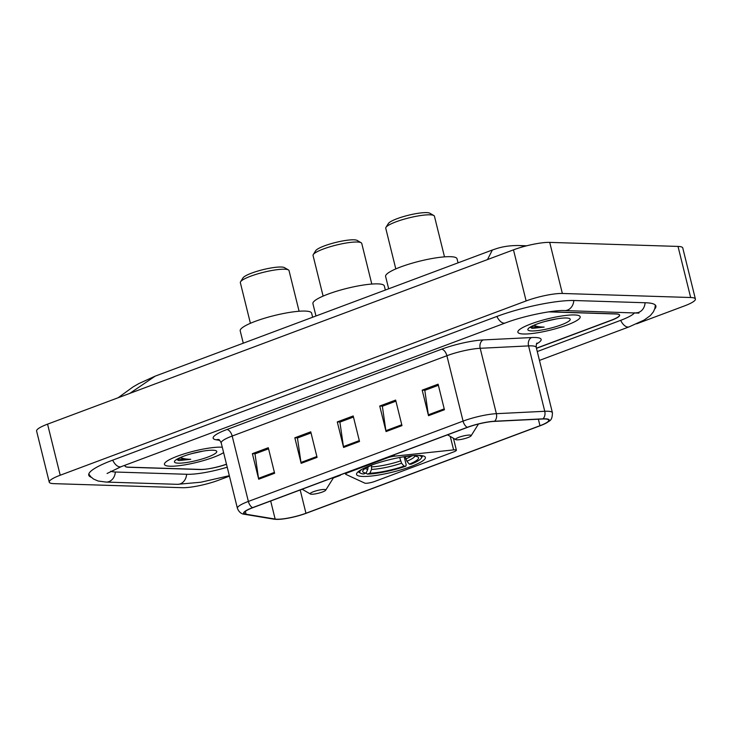 <?xml version="1.0" encoding="UTF-8"?>
<svg xmlns="http://www.w3.org/2000/svg" width="732" height="732" viewBox="0 0 732 732"><rect width="100%" height="100%" fill="white"/><g stroke="black" fill="none" stroke-linecap="round" stroke-linejoin="round"><path stroke-width="1.1" d="M455.203 449.814A6.689 1.208 166.1 0 0 453.602 449.896L394.493 456.173A6.689 1.208 166.1 0 0 387.045 457.967L348.377 472.433A6.689 1.208 166.1 0 0 345.632 474.153A6.689 1.208 166.1 0 0 345.861 474.373L364.783 483.12A6.689 1.208 166.1 0 0 374.811 481.409L453.648 451.918A6.689 1.208 166.1 0 0 456.384 450.189A6.689 1.208 166.1 0 0 455.203 449.814M419.097 455.405A35.447 6.396 166.1 0 0 379.807 462.368A35.447 6.396 166.1 0 0 356.557 474.446A35.447 6.396 166.1 0 0 362.843 476.45A35.447 6.396 166.1 0 0 402.133 469.496A35.447 6.396 166.1 0 0 425.374 457.418A35.447 6.396 166.1 0 0 419.097 455.405M536.446 348.203L611.312 320.195A20.066 3.623 166.1 0 0 619.537 315.016A20.066 3.623 166.1 0 0 615.978 313.882L549.238 311.777M125.593 465.012A20.066 3.623 166.1 0 0 125.108 466.138A20.066 3.623 166.1 0 0 128.667 467.272L199.937 469.523A20.066 3.623 166.1 0 0 226.472 464.161M110.752 471.188A36.115 6.524 166.1 0 0 115.931 472.039L187.209 474.29A36.115 6.524 166.1 0 0 227.222 467.199M537.27 351.543L620.315 320.479A36.115 6.524 166.1 0 0 634.607 312.765M636.666 323.8L684.438 305.93A26.755 4.831 166.1 0 0 695.4 299.022A26.755 4.831 166.1 0 0 690.66 297.512L562.359 293.468A26.755 4.831 166.1 0 0 526.125 300.934L60.207 475.233A26.755 4.831 166.1 0 0 49.245 482.132A26.755 4.831 166.1 0 0 53.985 483.651L182.286 487.695A26.755 4.831 166.1 0 0 218.52 480.229L229.436 476.139M695.4 299.022L682.755 247.938A26.755 4.831 166.1 0 0 678.015 246.428L549.714 242.383A26.755 4.831 166.1 0 0 513.48 249.85L47.562 424.148A26.755 4.831 166.1 0 0 36.6 431.047L49.245 482.132M654.673 309.06A57.517 10.385 166.1 0 0 655.89 306.022A57.517 10.385 166.1 0 0 645.697 302.764L574.419 300.523A57.517 10.385 166.1 0 0 496.516 316.581L112.316 460.3A57.517 10.385 166.1 0 0 88.746 475.141A57.517 10.385 166.1 0 0 91.244 477.255M487.475 259.586L492.371 250.005L155.129 376.166L129.811 393.386M492.371 250.005L497.11 248.423C503.872 246.345 511.311 245.385 519.418 245.54M526.766 245.778L519.446 245.549L525.439 246.117M574.501 314.943A32.107 5.792 166.1 0 0 538.926 321.247A32.107 5.792 166.1 0 0 517.872 332.182A32.107 5.792 166.1 0 0 523.563 334.002A32.107 5.792 166.1 0 0 559.138 327.698A32.107 5.792 166.1 0 0 580.192 316.764A32.107 5.792 166.1 0 0 574.501 314.943A32.107 5.792 166.1 0 0 538.926 321.247A32.107 5.792 166.1 0 0 517.872 332.182A32.107 5.792 166.1 0 0 523.563 334.002A32.107 5.792 166.1 0 0 559.138 327.698A32.107 5.792 166.1 0 0 580.192 316.764A32.107 5.792 166.1 0 0 574.501 314.943M221.082 447.161A32.107 5.792 166.1 0 0 185.507 453.456A32.107 5.792 166.1 0 0 164.444 464.399A32.107 5.792 166.1 0 0 170.135 466.22A32.107 5.792 166.1 0 0 223.617 452.623A32.107 5.792 166.1 0 1 170.135 466.22A32.107 5.792 166.1 0 1 164.444 464.399A32.107 5.792 166.1 0 1 185.507 453.456A32.107 5.792 166.1 0 1 221.082 447.161A32.107 5.792 166.1 0 1 222.281 447.225A32.107 5.792 166.1 0 0 221.082 447.161M544.947 418.969A21.402 3.861 -13.9 0 1 548.744 420.177A21.402 3.861 -13.9 0 1 539.969 425.704L305.949 513.251A21.402 3.861 -13.9 0 1 275.14 519.061L246.08 514.23A21.402 3.861 -13.9 0 1 244.113 513.178A21.402 3.861 -13.9 0 1 252.888 507.66L467.592 427.332A21.402 3.861 -13.9 0 1 494.237 421.394L542.604 418.997A21.402 3.861 -13.9 0 1 544.947 418.969M545.377 418.814A21.933 3.962 166.1 0 0 542.97 418.841L494.603 421.239A21.933 3.962 166.1 0 0 467.291 427.323L252.586 507.651A21.933 3.962 166.1 0 0 245.613 514.376L274.665 519.217A21.933 3.962 166.1 0 0 277.995 519.381A21.933 3.962 166.1 0 0 306.25 513.26L540.271 425.713A21.933 3.962 166.1 0 0 545.12 423.645A21.933 3.962 166.1 0 0 545.377 418.814M125.291 465.122A20.066 3.623 166.1 0 0 124.998 466.028A20.066 3.623 166.1 0 0 128.558 467.162L200.577 469.432A20.066 3.623 166.1 0 0 226.499 464.289M536.474 348.341L611.421 320.305A20.066 3.623 166.1 0 0 619.647 315.135A20.066 3.623 166.1 0 0 616.088 313.991L548.634 311.869M258.698 479.213L252.375 453.675L268.296 447.719L274.619 473.265L258.698 479.213A5.353 2.846 69.5 0 1 258.524 478.335L274.399 472.396M386.057 431.569L379.734 406.031L395.655 400.075L401.978 425.621L386.057 431.569A5.353 2.846 69.5 0 1 385.883 430.69L401.758 424.743M428.513 415.694L422.19 390.147L438.111 384.19L444.434 409.737L428.513 415.694A5.353 2.846 69.5 0 1 428.339 414.806L444.214 408.868M301.154 463.338L294.831 437.791L310.752 431.834L317.075 457.381L301.154 463.338A5.353 2.846 69.5 0 1 300.98 462.45L316.855 456.512M343.601 447.453L337.287 421.916L353.199 415.959L359.522 441.497L343.601 447.453A5.353 2.846 69.5 0 1 343.427 446.566L359.311 440.627M340.343 475.333L333.362 477.95M337.287 421.916L340.215 422.007M353.474 417.048L339.904 422.126L343.427 446.566M294.831 437.791L297.768 437.882M311.018 432.932L297.448 438.001L300.98 462.45M422.19 390.147L425.127 390.238M438.377 385.288L424.807 390.357L428.339 414.806M379.734 406.031L382.671 406.123M395.93 401.163L382.351 406.242L385.883 430.69M252.375 453.675L255.312 453.767M268.571 448.808L254.992 453.886L258.524 478.335M545.249 321.394A15.116 2.727 166.1 0 0 545.999 321.229L545.706 321.266M529.941 327.277L532.896 328.329L544.151 327.094C539.74 327.012 536.419 326.445 534.195 325.401M566.33 317.999A21.804 3.934 166.1 0 0 544.041 321.732A21.804 3.934 166.1 0 0 528.047 328.924A21.804 3.934 166.1 0 0 531.725 330.946A21.804 3.934 166.1 0 0 557.72 326.097A21.804 3.934 166.1 0 0 569.67 318.621A21.804 3.934 166.1 0 0 566.33 317.999M545.999 321.229L556.659 318.868M544.151 327.094L530.563 326.902M532.283 328.302L531.588 328.156M371.792 284.053L361.745 243.436A25.08 4.529 166.1 0 0 361.132 242.731L357.179 240.435A21.74 3.925 166.1 0 0 353.858 239.812A21.74 3.925 166.1 0 0 331.633 243.527A21.74 3.925 166.1 0 0 315.693 250.701L313.269 254.571A25.08 4.529 166.1 0 0 313.049 255.486L323.105 296.103M361.132 242.731A25.08 4.529 166.1 0 0 357.298 242.018A25.08 4.529 166.1 0 0 331.66 246.3A25.08 4.529 166.1 0 0 313.269 254.571M385.334 290.046L384.327 285.956A36.783 6.643 166.1 0 0 377.803 283.879A36.783 6.643 166.1 0 0 337.031 291.098A36.783 6.643 166.1 0 0 312.912 303.634L315.968 315.995M404.165 456.75L406.196 464.948L405.757 466.202A31.833 5.746 166.1 0 1 367.409 474.107L366 473.119M358.277 471.673A33.169 5.984 166.1 0 0 358.945 472.277L360.528 473.192A31.833 5.746 166.1 0 0 363.658 473.988L366.11 473.073L367.821 469.267L368.05 466.714M361.892 469.349A31.833 5.746 166.1 0 0 360.528 473.192M367.409 474.107L369.861 473.192A28.758 5.188 166.1 0 0 404.018 466.147L405.757 466.202M371.563 465.131L371.975 465.14A28.758 5.188 166.1 0 0 362.981 470.52A28.758 5.188 166.1 0 0 366.11 473.073M412.757 455.624L411.439 456.118A28.758 5.188 166.1 0 0 401.831 457.088M404.018 466.147L401.594 463.2L399.626 457.491M371.435 465.369L371.572 469.386L369.861 473.192M405.208 456.612L406.901 461.215L409.325 464.161L411.064 464.216A31.833 5.746 166.1 0 0 421.284 458.159L422.254 456.612A33.169 5.984 166.1 0 0 422.565 455.762M421.284 458.159A31.833 5.746 166.1 0 0 418.283 455.396M409.325 464.161A28.758 5.188 166.1 0 0 417.862 456.933A28.758 5.188 166.1 0 0 415.19 456.237L417.441 455.396M415.19 456.237L414.074 455.524M444.498 256.859L434.442 216.233A25.08 4.529 166.1 0 0 433.829 215.528L429.876 213.241A21.74 3.925 166.1 0 0 426.555 212.619A21.74 3.925 166.1 0 0 404.329 216.333A21.74 3.925 166.1 0 0 388.39 223.507L385.965 227.377A25.08 4.529 166.1 0 0 385.755 228.283L395.802 268.909M433.829 215.528A25.08 4.529 166.1 0 0 429.995 214.815A25.08 4.529 166.1 0 0 404.357 219.106A25.08 4.529 166.1 0 0 385.965 227.377M456.988 439.841A8.025 1.446 166.1 0 0 465.186 438.468A8.025 1.446 166.1 0 0 471.079 435.824A8.025 1.446 166.1 0 0 469.724 435.073A8.025 1.446 166.1 0 0 460.154 436.858A8.025 1.446 166.1 0 0 455.762 439.612A8.025 1.446 166.1 0 0 456.988 439.841M458.04 262.852L457.024 258.762A36.783 6.643 166.1 0 0 450.5 256.685A36.783 6.643 166.1 0 0 409.737 263.904A36.783 6.643 166.1 0 0 385.608 276.44L388.674 288.801M299.095 311.256L289.039 270.63A25.08 4.529 166.1 0 0 288.426 269.925L284.474 267.628A21.74 3.925 166.1 0 0 281.152 267.015A21.74 3.925 166.1 0 0 258.936 270.73A21.74 3.925 166.1 0 0 242.987 277.895L240.563 281.774A25.08 4.529 166.1 0 0 240.352 282.68L250.408 323.306M288.426 269.925A25.08 4.529 166.1 0 0 284.592 269.211A25.08 4.529 166.1 0 0 258.954 273.503A25.08 4.529 166.1 0 0 240.563 281.774M311.585 494.228A8.025 1.446 166.1 0 0 319.793 492.865A8.025 1.446 166.1 0 0 325.676 490.211A8.025 1.446 166.1 0 0 324.322 489.47A8.025 1.446 166.1 0 0 314.76 491.254A8.025 1.446 166.1 0 0 310.359 493.999A8.025 1.446 166.1 0 0 311.585 494.228M312.637 317.24L311.622 313.159A36.783 6.643 166.1 0 0 305.107 311.073A36.783 6.643 166.1 0 0 264.334 318.292A36.783 6.643 166.1 0 0 240.206 330.827L243.271 343.189M191.83 453.602A15.116 2.727 166.1 0 0 192.58 453.447L192.287 453.483M176.522 459.486L179.477 460.547L190.732 459.303C186.312 459.22 183 458.653 180.777 457.61M212.911 450.217A21.804 3.934 166.1 0 0 190.622 453.941A21.804 3.934 166.1 0 0 174.628 461.133A21.804 3.934 166.1 0 0 178.306 463.164A21.804 3.934 166.1 0 0 204.292 458.305A21.804 3.934 166.1 0 0 216.242 450.839A21.804 3.934 166.1 0 0 212.911 450.217M192.58 453.447L203.24 451.086M190.732 459.303L177.144 459.11M178.864 460.51L178.169 460.364M453.602 449.896L450.262 436.418M387.045 457.967L386.926 457.509M394.493 456.173L394.155 454.81M348.377 472.433L348.267 471.975M229.326 475.699L200.87 482.223L177.428 484.328A10.705 8.857 -88.2 0 0 180.292 483.852A10.705 8.857 -88.2 0 0 186.605 474.272M177.428 484.328L106.149 482.077A10.705 8.857 -88.2 0 0 109.013 481.601A10.705 8.857 -88.2 0 0 115.327 472.012M112.691 460.163A10.705 5.682 69.5 0 0 121.128 466.687L505.327 322.958C523.371 315.95 553.602 309.901 564.647 310.56L638.917 313.104M496.882 316.444A10.705 5.682 69.5 0 0 505.327 322.958M573.815 300.504A10.705 8.857 91.8 0 1 567.51 310.084A10.705 8.857 91.8 0 1 564.647 310.56M645.093 302.746A10.705 8.857 91.8 0 1 638.789 312.326A10.705 8.857 91.8 0 1 635.916 312.811M655.305 305.024L654.902 308.291L653.475 311.722L650.345 315.593L644.169 320.03L629.117 326.856A10.705 5.682 -110.5 0 1 620.681 320.342M47.562 424.148L60.207 475.233M513.48 249.85L526.125 300.934M549.714 242.383L562.359 293.468M678.015 246.428L690.66 297.512M539.969 425.704L538.368 419.207M252.586 507.651A6.689 3.55 -110.5 0 1 248.368 501.429L463.072 421.11A26.755 4.831 -13.9 0 1 496.378 413.681L544.754 411.293A26.755 4.831 -13.9 0 1 547.682 411.247A26.755 4.831 -13.9 0 1 552.422 412.766L536.236 347.38A26.755 4.831 166.1 0 0 531.496 345.861A26.755 4.831 166.1 0 0 528.568 345.897L480.192 348.295A26.755 4.831 166.1 0 0 446.895 355.725L232.181 436.043A26.755 4.831 166.1 0 0 221.22 442.942C219.856 440.362 218.941 439.218 218.484 439.502L218.895 439.593M542.97 418.841A6.689 4.831 87.2 0 0 544.754 411.293L528.568 345.897A6.689 4.831 -92.8 0 1 531.56 337.543A33.443 6.039 -13.9 0 1 536.483 343.994M219.792 440.399L216.224 439.804A33.443 6.039 -13.9 0 1 226.856 429.538L441.561 349.219A6.689 3.55 69.5 0 1 446.895 355.725L463.072 421.11A6.689 3.55 69.5 0 0 467.291 427.323M245.613 514.376A6.689 6.066 99.4 0 1 244.644 514.303C241.34 514.056 238.925 512.061 237.406 508.328A26.755 4.831 -13.9 0 1 248.368 501.429L232.181 436.043A6.689 3.55 69.5 0 0 226.856 429.538M441.561 349.219A33.443 6.039 -13.9 0 1 483.193 339.932A6.689 4.831 -92.8 0 0 480.192 348.295L496.378 413.681A6.689 4.831 87.2 0 1 494.603 421.239M274.665 519.217A6.689 6.066 99.4 0 1 273.704 519.134L244.644 514.303M483.193 339.932L531.56 337.543M218.603 439.548A6.689 6.066 -80.6 0 0 216.224 439.804M246.08 514.23L245.366 511.329M275.14 519.061L270.675 500.999M305.949 513.251L300.193 489.964M371.572 469.386A25.73 4.648 166.1 0 0 401.594 463.2M365.305 468.462A25.73 4.648 166.1 0 0 367.821 469.267M371.801 466.833A24.742 4.465 166.1 0 0 400.477 460.922M406.901 461.215A25.73 4.648 166.1 0 0 414.898 456.045M405.784 458.937A24.742 4.465 166.1 0 0 411.347 456.118M345.632 474.153L345.367 473.064M456.384 450.189L453.437 438.258M629.117 326.856L539.466 360.4M88.801 473.979L90.686 476.678L93.55 479.057L98.125 481.016L106.149 482.077M107.073 473.485L121.128 466.687M155.129 376.166L138.787 383.605L133.023 386.935L118.117 397.76M277.995 519.381L273.704 519.134M545.12 423.645C549.558 420.442 552.239 421.486 552.422 412.766M237.406 508.328L221.22 442.942M537.059 343.061C536.51 343.024 536.236 344.47 536.236 347.38M471.079 435.824L478.472 424.011M455.762 439.612L447.536 434.835M325.676 490.211L333.682 477.429M310.359 493.999L302.133 489.232"/></g></svg>
